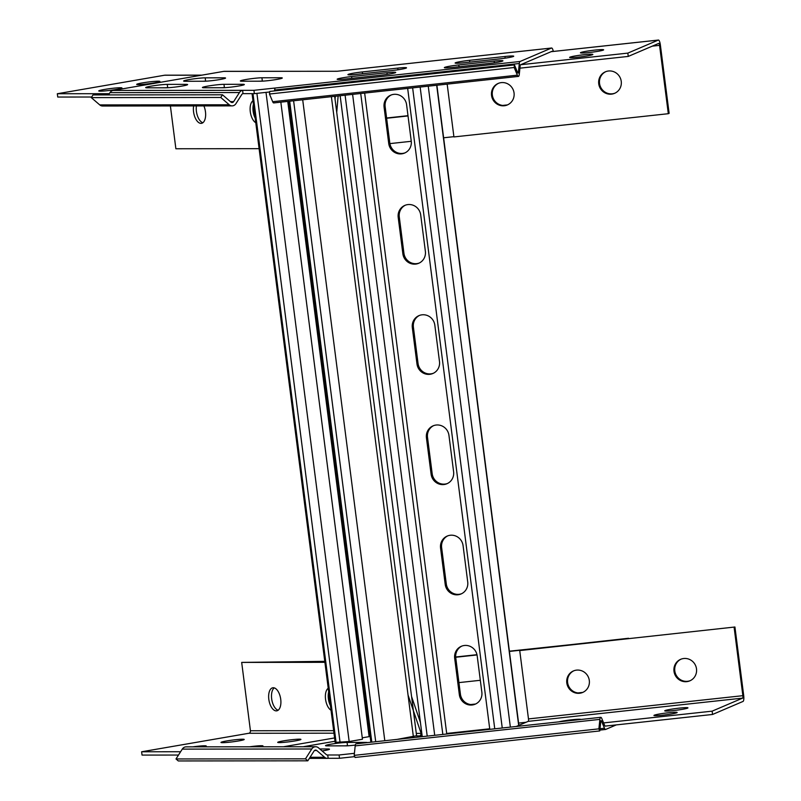 <?xml version="1.0" encoding="UTF-8"?>
<svg xmlns="http://www.w3.org/2000/svg" width="801" height="801" viewBox="0 0 801 801"><rect width="100%" height="100%" fill="white"/><g stroke="black" fill="none" stroke-linecap="round" stroke-linejoin="round"><path stroke-width="1.2" d="M355.324 745.07A11.705 0.871 172.7 0 1 345.862 745.851L327.148 745.871A11.705 0.871 172.7 0 1 325.506 745.641A11.705 0.871 172.7 0 1 333.967 743.708A11.705 0.871 172.7 0 1 347.073 742.427L365.787 742.417A11.705 0.871 172.7 0 1 367.419 742.607M319.799 748.965L327.839 748.965A11.705 0.871 172.7 0 1 329.481 749.195A11.705 0.871 172.7 0 1 323.834 750.677A11.705 0.871 172.7 0 1 322.112 750.958M339.083 754.983L327.739 754.993L328.16 758.297L339.504 758.287L339.083 754.983L354.412 753.32M354.723 756.635L339.504 758.287M616.289 724.895L605.636 729.451A5.567 1.412 83.8 0 1 605.536 729.471A5.567 1.412 83.8 0 1 604.485 728.239L601.521 721.14A2.233 0.561 83.8 0 0 601.1 720.65A2.233 0.561 83.8 0 0 600.76 721.471L599.759 730.943L598.888 728.85L599.889 719.378A5.567 1.412 83.8 0 1 600.74 717.326L356.045 743.839A5.567 1.412 -96.2 0 0 355.193 745.891L354.192 755.363L355.063 757.456L599.759 730.943M416.29 735.929L422.157 735.929M344.73 745.851A11.705 0.871 172.7 0 1 347.494 745.741L348.625 745.741M419.994 735.929L421.817 733.285M324.775 661.346L241.682 662.407L250.433 730.752A2.233 1.922 -90.1 0 1 248.821 733.275L141.617 751.779L180.605 751.738M411.574 696.53L420.435 722.492M408.039 695.018L421.136 733.396L416.29 733.406M509.386 651.183L628.575 638.527M628.545 638.267L509.206 651.453M470.768 704.54L475.474 704.029M577.962 692.925L582.667 692.414M455.679 657L476.985 654.687M469.326 704.95L474.743 704.369M480.32 680.289L458.933 682.612M455.699 657.261L477.036 654.948M315.614 746.732L186.132 746.862A5.567 4.796 -90.1 0 0 182.278 749.115L176 758.958L305.491 758.827L311.769 748.985A5.567 4.796 89.9 0 1 315.614 746.732A5.567 4.796 89.9 0 1 318.478 747.824L326.317 754.582A2.233 1.922 89.9 0 0 327.739 754.993L327.178 754.993M305.491 758.827L307.794 760.82L314.082 750.978A2.233 1.922 89.9 0 1 316.765 750.517L324.605 757.265A5.567 4.796 89.9 0 0 327.459 758.357A5.567 4.796 89.9 0 0 328.16 758.297M600.74 717.326A5.567 1.412 83.8 0 1 601.801 718.557L604.755 725.656A2.233 0.561 83.8 0 0 605.176 726.157M176 758.958L178.313 760.95L307.794 760.82M354.192 755.363L598.888 728.85M183.98 80.771A11.705 0.871 -7.3 0 0 183.629 81.041A11.705 0.871 -7.3 0 0 185.281 81.271L203.995 81.251A11.705 0.871 -7.3 0 0 217.101 79.98A11.705 0.871 -7.3 0 0 225.562 78.047A11.705 0.871 -7.3 0 0 223.92 77.817L205.196 77.837A11.705 0.871 -7.3 0 0 193.552 78.898A11.705 0.871 -7.3 0 0 183.98 80.771M348.285 74.373A11.705 0.871 -7.3 0 0 347.934 74.633A11.705 0.871 -7.3 0 0 356.715 74.363L392.089 70.528A11.705 0.871 -7.3 0 0 406.528 67.835A11.705 0.871 -7.3 0 0 397.747 68.105L362.372 71.94A11.705 0.871 -7.3 0 0 348.285 74.373M337.501 78.989A11.705 0.871 -7.3 0 0 337.151 79.249A11.705 0.871 -7.3 0 0 345.922 78.979L381.296 75.144A11.705 0.871 -7.3 0 0 395.734 72.45A11.705 0.871 -7.3 0 0 386.963 72.721L351.589 76.556A11.705 0.871 -7.3 0 0 337.501 78.989M455.479 62.758A11.705 0.871 -7.3 0 0 455.128 63.019A11.705 0.871 -7.3 0 0 463.909 62.748L499.283 58.914A11.705 0.871 -7.3 0 0 513.721 56.21A11.705 0.871 -7.3 0 0 504.94 56.491L469.566 60.325A11.705 0.871 -7.3 0 0 455.479 62.758M202.763 87.269A11.705 0.871 -7.3 0 0 202.413 87.529A11.705 0.871 -7.3 0 0 204.055 87.76L222.768 87.75A11.705 0.871 -7.3 0 0 235.874 86.468A11.705 0.871 -7.3 0 0 244.335 84.536A11.705 0.871 -7.3 0 0 242.693 84.305L223.98 84.325A11.705 0.871 -7.3 0 0 212.325 85.397A11.705 0.871 -7.3 0 0 202.763 87.269M240.711 80.721A11.705 0.871 -7.3 0 0 240.36 80.981A11.705 0.871 -7.3 0 0 242.002 81.211L260.725 81.201A11.705 0.871 -7.3 0 0 273.822 79.92A11.705 0.871 -7.3 0 0 282.292 77.987A11.705 0.871 -7.3 0 0 280.64 77.757L261.927 77.777A11.705 0.871 -7.3 0 0 250.272 78.848A11.705 0.871 -7.3 0 0 240.711 80.721M146.032 87.319A11.705 0.871 -7.3 0 0 145.682 87.589A11.705 0.871 -7.3 0 0 147.324 87.82L166.047 87.8A11.705 0.871 -7.3 0 0 179.154 86.528A11.705 0.871 -7.3 0 0 187.614 84.596A11.705 0.871 -7.3 0 0 185.972 84.365L167.249 84.385A11.705 0.871 -7.3 0 0 155.604 85.447A11.705 0.871 -7.3 0 0 146.032 87.319M444.695 67.374A11.705 0.871 -7.3 0 0 444.345 67.634A11.705 0.871 -7.3 0 0 453.116 67.364L488.49 63.529A11.705 0.871 -7.3 0 0 502.928 60.826A11.705 0.871 -7.3 0 0 494.157 61.106L458.783 64.941A11.705 0.871 -7.3 0 0 444.695 67.374M254.368 93.637L253.937 90.323L520.069 61.487L551.509 48.04L337.121 71.269L223.669 71.389L113.111 90.463L242.593 90.333L243.023 93.647L254.368 93.637L269.687 91.975M517.546 72.36L518.397 72.27A2.233 0.561 83.8 0 1 518.057 73.091A2.233 0.561 83.8 0 1 517.636 72.591L514.442 64.921L514.172 67.504L517.366 75.174A5.567 1.412 83.8 0 0 518.417 76.405A5.567 1.412 83.8 0 0 519.278 74.363L520.199 65.602A2.233 0.561 83.8 0 1 520.5 64.791L551.929 51.344A2.233 0.561 83.8 0 1 551.969 51.334A2.233 0.561 83.8 0 1 552.259 51.554M220.766 97.482L91.284 97.612L99.755 104.911A5.567 4.796 -90.1 0 0 102.618 106.012L232.1 105.882A5.567 4.796 89.9 0 1 229.246 104.781L220.766 97.482L222.478 94.798L230.958 102.097A2.233 1.922 89.9 0 0 233.642 101.637L239.449 92.536A5.567 4.796 89.9 0 1 242.593 90.333L253.937 90.323M206.758 81.141L205.627 81.141A11.705 0.871 -7.3 0 0 202.863 81.251M225.532 87.629L224.4 87.629A11.705 0.871 -7.3 0 0 221.637 87.75M263.489 81.081L262.348 81.081A11.705 0.871 -7.3 0 0 259.584 81.201M168.811 87.689L167.679 87.689A11.705 0.871 -7.3 0 0 164.916 87.8M553.311 51.444A5.567 1.412 83.8 0 0 551.619 48.01A5.567 1.412 83.8 0 0 551.509 48.04M502.708 105.422L507.403 104.911A11.705 11.284 -113.2 0 0 514.052 92.976A11.705 11.284 -113.2 0 0 498.192 83.434A11.705 11.284 -113.2 0 0 491.544 95.419A11.705 11.284 -113.2 0 0 507.393 104.951M386.603 118.007L407.989 115.684M386.633 118.258L408.029 115.945M453.897 136.671L443.404 137.812M411.273 141.296L389.897 143.609M223.669 71.389A5.567 4.796 -90.1 0 1 224.37 71.329L334.848 71.279M336.16 71.279L335.509 71.219M335.299 96.25L335.048 99.204M338.132 95.95L336.74 112.36M520.069 61.487A5.567 1.412 83.8 0 0 519.328 63.509L518.397 72.27M274.543 90.913L274.633 90.022A5.567 1.412 -96.2 0 1 275.374 88M243.023 93.647A2.233 1.922 89.9 0 0 241.762 94.518L235.955 103.629A5.567 4.796 89.9 0 1 232.1 105.882M108.525 94.908L109.957 92.656A5.567 4.796 -90.1 0 1 113.111 90.463M518.417 76.405L273.722 102.928A5.567 1.412 -96.2 0 1 272.67 101.697L269.476 94.017L269.747 91.434L514.442 64.921M514.172 67.504L269.476 94.017M91.284 97.612L92.996 94.929L222.478 94.798M397.106 739.393L416.59 735.739L334.678 96.32M370.142 736.479L362.262 737.811M252.055 93.637L335.158 742.387L349.166 741.536L362.452 739.243L280.841 102.158M472.069 705A11.705 11.284 -113.2 0 0 481.852 692.204L477.186 655.829A11.705 11.284 -113.2 0 0 461.326 646.297A11.705 11.284 -113.2 0 0 454.678 658.272L459.333 694.647A11.705 11.284 -113.2 0 0 472.069 705M461.877 646.077A11.705 11.284 -113.2 0 0 455.759 657.811L460.415 694.187A11.705 11.284 -113.2 0 0 475.724 703.939M457.952 594.773A11.705 11.284 -113.2 0 0 467.724 581.977L463.068 545.611A11.705 11.284 -113.2 0 0 447.208 536.069A11.705 11.284 -113.2 0 0 440.56 548.044L445.216 584.42A11.705 11.284 -113.2 0 0 457.952 594.773M447.759 535.849A11.705 11.284 -113.2 0 0 441.631 547.584L446.297 583.959A11.705 11.284 -113.2 0 0 461.606 593.711M443.834 484.545A11.705 11.284 -113.2 0 0 453.606 471.759L448.95 435.384A11.705 11.284 -113.2 0 0 433.091 425.842A11.705 11.284 -113.2 0 0 426.432 437.817L431.098 474.192A11.705 11.284 -113.2 0 0 443.834 484.545M433.631 425.631A11.705 11.284 -113.2 0 0 427.514 437.356L432.18 473.731A11.705 11.284 -113.2 0 0 447.489 483.484M429.716 374.327A11.705 11.284 -113.2 0 0 439.489 361.531L434.823 325.156A11.705 11.284 -113.2 0 0 418.973 315.624A11.705 11.284 -113.2 0 0 412.315 327.599L416.981 363.974A11.705 11.284 -113.2 0 0 429.716 374.327M419.514 315.404A11.705 11.284 -113.2 0 0 413.396 327.138L418.052 363.514A11.705 11.284 -113.2 0 0 433.361 373.266M415.589 264.1A11.705 11.284 -113.2 0 0 425.371 251.304L420.705 214.928A11.705 11.284 -113.2 0 0 404.845 205.396A11.705 11.284 -113.2 0 0 398.197 217.371L402.853 253.747A11.705 11.284 -113.2 0 0 415.589 264.1M405.396 205.176A11.705 11.284 -113.2 0 0 399.278 216.911L403.934 253.286A11.705 11.284 -113.2 0 0 419.243 263.038M401.471 153.872A11.705 11.284 -113.2 0 0 411.243 141.086L406.588 104.711A11.705 11.284 -113.2 0 0 390.728 95.169A11.705 11.284 -113.2 0 0 384.079 107.144L388.735 143.519A11.705 11.284 -113.2 0 0 401.471 153.872M391.278 94.959A11.705 11.284 -113.2 0 0 385.151 106.683L389.817 143.059A11.705 11.284 -113.2 0 0 405.126 152.811M489.711 728.79L446.688 733.456M446.758 734.016L364.655 93.076M589.306 680.47A11.705 11.284 -113.2 0 0 573.456 670.938A11.705 11.284 -113.2 0 0 566.798 682.913A11.705 11.284 -113.2 0 0 582.657 692.454A11.705 11.284 -113.2 0 0 589.306 680.47M573.866 670.767A11.705 11.284 -113.2 0 0 567.609 682.562A11.705 11.284 -113.2 0 0 583.058 692.274M696.5 668.855A11.705 11.284 -113.2 0 0 680.65 659.323A11.705 11.284 -113.2 0 0 673.991 671.298A11.705 11.284 -113.2 0 0 689.851 680.84A11.705 11.284 -113.2 0 0 696.5 668.855M681.06 659.153A11.705 11.284 -113.2 0 0 674.802 670.948A11.705 11.284 -113.2 0 0 690.252 680.65M580.755 719.488A11.705 0.871 -7.3 0 0 580.755 719.478A11.705 0.871 -7.3 0 0 571.884 719.759A11.705 0.871 -7.3 0 0 558.888 721.861M676.805 712.74A11.705 0.871 -7.3 0 0 677.155 712.479A11.705 0.871 -7.3 0 0 666.923 712.92A11.705 0.871 -7.3 0 0 654.297 715.183A11.705 0.871 -7.3 0 0 653.946 715.453A11.705 0.871 -7.3 0 0 664.179 715.013A11.705 0.871 -7.3 0 0 676.805 712.74M687.598 708.134A11.705 0.871 -7.3 0 0 687.949 707.864A11.705 0.871 -7.3 0 0 677.706 708.304A11.705 0.871 -7.3 0 0 665.08 710.567A11.705 0.871 -7.3 0 0 664.73 710.837A11.705 0.871 -7.3 0 0 674.963 710.397A11.705 0.871 -7.3 0 0 687.598 708.134M519.729 650.572L734.928 627.003L519.729 650.572L528.48 718.918A2.233 0.561 -96.2 0 1 528.229 721.351L516.224 726.487M734.928 627.003L743.678 695.338A5.567 1.412 -96.2 0 1 743.038 701.426L712.56 714.462L712.129 711.158L742.617 698.122A2.233 0.561 -96.2 0 0 742.867 695.679L734.116 627.343M605.045 726.117L712.56 714.462M603.614 722.913L712.129 711.158M598.737 83.805A11.705 11.284 -113.2 0 0 614.587 93.337A11.705 11.284 -113.2 0 0 621.246 81.362A11.705 11.284 -113.2 0 0 605.386 71.82A11.705 11.284 -113.2 0 0 598.737 83.805M605.796 71.659A11.705 11.284 -113.2 0 0 599.538 83.454A11.705 11.284 -113.2 0 0 614.988 93.156M498.602 83.274A11.705 11.284 -113.2 0 0 492.345 95.069A11.705 11.284 -113.2 0 0 507.794 104.771M603.293 50.093A11.705 0.871 -7.3 0 0 603.644 49.822A11.705 0.871 -7.3 0 0 593.411 50.263A11.705 0.871 -7.3 0 0 580.785 52.526A11.705 0.871 -7.3 0 0 580.435 52.796A11.705 0.871 -7.3 0 0 590.667 52.355A11.705 0.871 -7.3 0 0 603.293 50.093M592.51 54.708A11.705 0.871 -7.3 0 0 592.86 54.438A11.705 0.871 -7.3 0 0 582.627 54.879A11.705 0.871 -7.3 0 0 570.002 57.141A11.705 0.871 -7.3 0 0 569.651 57.412A11.705 0.871 -7.3 0 0 579.884 56.971A11.705 0.871 -7.3 0 0 592.51 54.708M519.929 68.165L628.264 56.42L658.742 43.384A2.233 0.561 83.8 0 1 658.782 43.374A2.233 0.561 83.8 0 1 659.563 45.357L668.314 113.702L669.125 113.352L660.374 45.016A5.567 1.412 83.8 0 0 658.422 40.05A5.567 1.412 83.8 0 0 658.312 40.08L627.834 53.116L520.64 64.731M628.264 56.42L627.834 53.116M668.314 113.702L453.927 136.931L447.168 84.135M280.73 699.303A11.705 5.887 -99.8 0 0 272.781 687.779A11.705 5.887 -99.8 0 0 268.816 699.313A11.705 5.887 -99.8 0 0 276.766 710.837A11.705 5.887 -99.8 0 0 280.73 699.303M274.272 687.879A11.705 5.887 -99.8 0 0 271.669 698.822A11.705 5.887 -99.8 0 0 278.127 710.237M328.23 688.259A11.705 5.887 -99.8 0 0 325.546 699.253A11.705 5.887 -99.8 0 0 331.043 710.247M328.68 691.844A11.705 5.887 -99.8 0 0 328.39 698.762A11.705 5.887 -99.8 0 0 330.463 705.691M238.548 740.945A11.705 0.871 -7.3 0 0 244.205 739.463A11.705 0.871 -7.3 0 0 238.267 739.453A11.705 0.871 -7.3 0 0 226.643 740.955A11.705 0.871 -7.3 0 0 220.986 742.437A11.705 0.871 -7.3 0 0 226.913 742.437A11.705 0.871 -7.3 0 0 238.548 740.945M260.645 746.782A11.705 0.871 -7.3 0 0 262.978 745.951A11.705 0.871 -7.3 0 0 249.612 746.792M295.279 740.885A11.705 0.871 -7.3 0 0 300.926 739.403A11.705 0.871 -7.3 0 0 294.998 739.403A11.705 0.871 -7.3 0 0 283.364 740.895A11.705 0.871 -7.3 0 0 277.717 742.377A11.705 0.871 -7.3 0 0 283.644 742.377A11.705 0.871 -7.3 0 0 295.279 740.885M203.915 746.842A11.705 0.871 -7.3 0 0 206.247 746.011A11.705 0.871 -7.3 0 0 192.891 746.852M335.018 741.255L303.189 746.742M334.588 737.941L283.494 746.762M141.617 751.779L142.037 755.083L178.493 755.053M241.682 662.407L324.906 662.327M252.966 100.766A11.705 5.887 -99.8 0 0 250.282 111.76A11.705 5.887 -99.8 0 0 255.779 122.743M253.426 104.34A11.705 5.887 -99.8 0 0 253.126 111.269A11.705 5.887 -99.8 0 0 255.199 118.188M193.632 105.922A11.705 5.887 -99.8 0 0 193.562 111.82A11.705 5.887 -99.8 0 0 201.502 123.334A11.705 5.887 -99.8 0 0 205.467 111.8A11.705 5.887 -99.8 0 0 203.885 105.912M196.405 105.912A11.705 5.887 -99.8 0 0 196.405 111.319A11.705 5.887 -99.8 0 0 202.863 122.743M116.305 89.452A11.705 0.871 -7.3 0 0 121.952 87.97A11.705 0.871 -7.3 0 0 116.025 87.97A11.705 0.871 -7.3 0 0 104.39 89.462A11.705 0.871 -7.3 0 0 98.743 90.944A11.705 0.871 -7.3 0 0 104.671 90.944A11.705 0.871 -7.3 0 0 116.305 89.452M154.253 82.903A11.705 0.871 -7.3 0 0 159.9 81.422A11.705 0.871 -7.3 0 0 153.972 81.422A11.705 0.871 -7.3 0 0 142.338 82.914A11.705 0.871 -7.3 0 0 136.691 84.395A11.705 0.871 -7.3 0 0 142.618 84.395A11.705 0.871 -7.3 0 0 154.253 82.903M201.902 75.144L165.226 75.174A5.567 4.796 89.9 0 0 164.525 75.234L57.322 93.737L57.742 97.041L91.664 97.011M109.306 93.687L57.322 93.737M259.103 148.676L175.88 148.766L170.393 105.942M605.426 729.471L599.849 730.071M526.077 722.272L518.387 723.103M324.605 757.265L310.057 757.275M316.765 750.517L314.473 750.517M604.485 728.239L599.999 728.73M601.521 721.14L600.8 721.22M182.278 749.115L311.769 748.985M355.193 745.891L599.889 719.378M327.839 748.965L327.949 749.836M347.073 742.427L347.494 745.741M274.633 90.022L519.328 63.509M109.957 92.656L239.449 92.536M230.418 101.637L233.642 101.637M517.366 75.174L272.67 101.697M229.246 104.781L99.755 104.911M494.367 62.778L494.157 61.106M459.013 66.723L458.783 64.941M186.082 85.236L185.972 84.365M167.679 87.689L167.249 84.385M280.75 78.628L280.64 77.757M262.348 81.081L261.927 77.777M242.803 85.176L242.693 84.305M224.4 87.629L223.98 84.325M505.161 58.163L504.94 56.491M469.797 62.108L469.566 60.325M387.173 74.393L386.963 72.721M351.819 78.338L351.589 76.556M397.967 69.777L397.747 68.105M362.603 73.722L362.372 71.94M224.03 78.688L223.92 77.817M205.627 81.141L205.196 77.837M349.166 741.536L266.002 92.375M340.075 742.517L256.911 93.357M336.1 742.527L252.976 93.637M413.366 736.59L331.394 96.681M384.8 740.725L302.698 99.785M375.709 741.716L293.607 100.776M371.794 742.137L289.682 101.196M369.121 736.63L287.749 101.407M442.833 734.437L360.72 93.497M434.713 735.318L352.61 94.378M427.213 736.129L345.101 95.189M518.678 725.436L436.675 85.266M510.367 727.118L428.255 86.178M502.247 727.999L420.145 87.059M494.748 728.81L412.635 87.87M389.817 143.059L388.735 143.519M385.151 106.683L384.079 107.144M403.934 253.286L402.853 253.747M399.278 216.911L398.197 217.371M418.052 363.514L416.981 363.974M413.396 327.138L412.315 327.599M432.18 473.731L431.098 474.192M427.514 437.356L426.432 437.817M446.297 583.959L445.216 584.42M441.631 547.584L440.56 548.044M460.415 694.187L459.333 694.647M455.759 657.811L454.678 658.272M528.229 721.351L742.617 698.122M528.48 718.918L742.867 695.679M658.312 40.08L551.118 51.695M659.563 45.357L652.284 46.148M248.821 733.275L333.987 733.195M250.433 730.752L333.657 730.662M201.552 75.204L164.525 75.234M309.356 758.377L327.459 758.357M599.849 730.091L605.536 729.471M341.556 70.778L551.619 48.01M370.883 742.237L288.771 101.296M422.247 736.67L340.145 95.73M518.888 725.346L436.895 85.246M489.781 729.351L407.669 88.41M658.422 40.05L551.178 51.675"/></g></svg>
